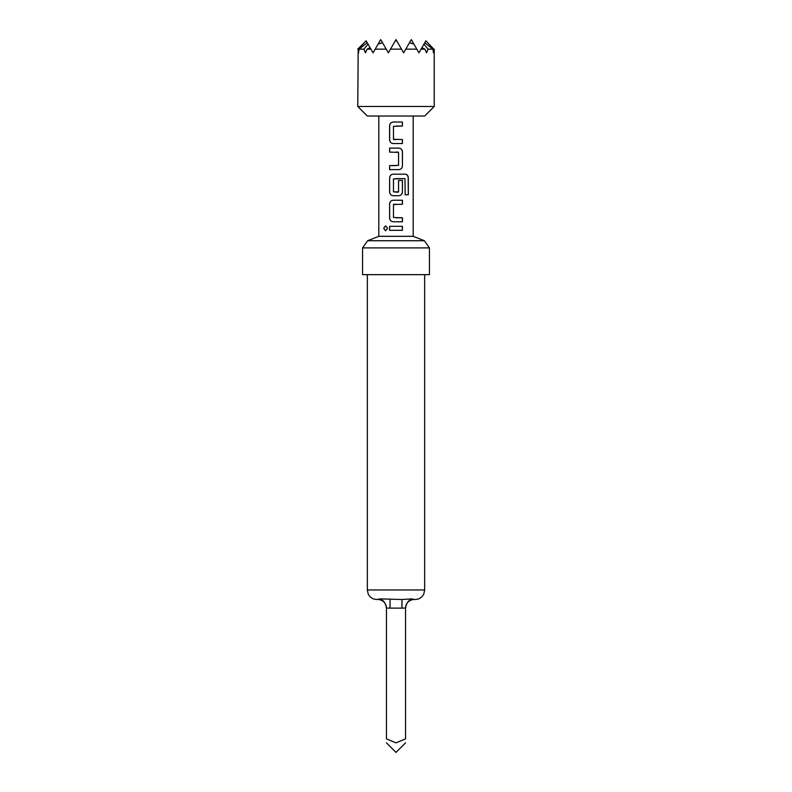 <?xml version="1.0" encoding="UTF-8"?>
<svg xmlns="http://www.w3.org/2000/svg" width="792" height="792" viewBox="0 0 792 792"><rect width="100%" height="100%" fill="white"/><g stroke="black" fill="none" stroke-linecap="round" stroke-linejoin="round"><path stroke-width="1.19" d="M383.684 228.314L385.546 225.839L387.635 228.314L385.546 230.789L383.684 228.314L385.605 225.839M378.804 116.038L378.804 236.323L413.196 236.323L424.423 240.738L367.577 240.738L362.558 247.896L429.442 247.896L424.423 240.738M378.804 236.323L367.577 240.738M401.97 599.524L411.959 598.871C408.444 600.267 406.316 603.326 405.553 608.068L401.97 608.117L401.97 599.524L380.041 598.871L376.893 599.524C372.883 599.356 369.983 597.475 368.181 593.901L367.339 589.961L424.661 589.961L423.819 593.901C422.017 597.475 419.117 599.356 415.107 599.524L414.157 599.524L415.107 599.524M411.959 598.871L414.157 599.524A8.603 8.603 0 0 0 405.553 608.117L405.553 608.117M362.558 247.896L362.558 274.656L429.442 274.656L429.442 247.896M405.553 608.068L405.553 738.887C405.553 743.896 405.553 743.896 405.553 738.887C405.553 743.896 405.553 743.896 405.553 738.887L396 742.846L386.447 738.887C386.447 743.896 386.447 743.896 386.447 738.887C386.447 743.896 386.447 743.896 386.447 738.887L386.447 608.117A8.603 8.603 0 0 0 377.843 599.524L380.041 598.871C383.556 600.267 385.684 603.326 386.447 608.068L390.03 608.117L390.03 599.524M424.661 116.038L367.339 116.038L357.776 106.484L434.224 106.484L424.661 116.038M370.943 49.154L367.142 49.154L370.052 47.629L373.072 52.836L380.714 39.6L386.229 49.154L375.2 49.154L378.091 44.134L382.516 42.718L388.357 52.836L396 39.6L401.514 49.154L390.486 49.154L395.297 40.818L396.703 40.818L403.643 52.836L409.484 42.718L413.909 44.134L418.928 52.836L421.948 47.629L424.858 49.154L426.571 52.836L428.066 49.154L423.958 44.134L424.779 42.718L432.947 49.154L433.452 52.836L433.818 49.154L425.878 40.818L424.779 42.718M425.878 40.808L433.818 49.154M432.947 49.154L428.066 49.154M424.858 49.154L421.057 49.154M416.8 49.154L405.771 49.154L411.286 39.6L416.8 49.154M393.238 143.56C391.06 143.322 389.872 142.075 389.664 139.818L389.654 125.789C389.862 123.532 391.05 122.285 393.228 122.037L402.425 122.037L402.425 126.047L393.466 126.324L393.476 139.283L402.435 139.55L402.435 143.56L393.208 143.56C391.03 143.303 389.822 142.055 389.595 139.818L389.585 125.789C389.812 123.552 391.02 122.305 393.198 122.037L396.218 122.037M396 148.104L398.831 148.104C401.009 148.361 402.217 149.609 402.445 151.846L402.445 165.884C402.217 168.122 401.019 169.369 398.822 169.627L389.605 169.627L389.615 165.617L398.564 165.35L398.554 152.381L389.595 152.114L389.605 148.104L396.01 148.104L389.605 148.104M396 174.171L405.415 174.171C407.207 174.438 408.177 175.685 408.306 177.923L408.316 194.773L405.197 194.773L404.959 178.626L393.485 178.893L393.476 191.872L398.564 191.872L398.564 180.467L402.445 180.457L402.445 191.971C402.217 194.198 401.009 195.446 398.841 195.713L393.228 195.703C391.04 195.456 389.832 194.208 389.605 191.961L389.615 177.923C389.832 175.675 391.03 174.428 393.228 174.171L398.435 174.171M396 200.247L402.445 200.247L402.445 204.257L393.485 204.524L393.476 217.493L402.435 217.76L402.435 221.77L393.218 221.77C391.03 221.512 389.822 220.265 389.605 218.028L389.605 203.99C389.832 201.762 391.03 200.515 393.208 200.247L402.445 200.247M396 226.314L402.435 226.314L402.435 230.323L389.595 230.323L389.595 226.314L402.435 226.314M367.221 42.718L366.122 40.818L358.182 49.154L358.548 52.836L359.053 49.154L367.221 42.718L368.042 44.134L363.934 49.154L365.429 52.836L367.142 49.154M370.052 47.629L368.042 44.134M358.182 49.154L357.776 106.484M363.934 49.154L359.053 49.154M423.958 44.134L421.948 47.629M396 230.323L389.595 230.323M389.664 230.323L389.664 226.314M402.366 226.314L402.366 230.323M385.605 230.789L383.823 228.314M396 221.77L393.218 221.77C391.07 221.532 389.872 220.285 389.674 218.028L389.605 218.028M396 217.76L402.435 217.76M402.366 217.76L402.366 221.77M393.772 204.257L395.99 204.257M402.376 200.247L402.376 204.257M389.674 218.028L389.605 203.99M389.674 203.99C389.882 201.742 391.07 200.495 393.238 200.247M396 178.626L404.959 178.626M405.128 174.171L405.306 174.171C407.098 174.418 408.058 175.666 408.167 177.923L408.316 194.773M408.177 194.773L405.098 194.773M396 195.703L393.258 195.703C391.07 195.466 389.882 194.228 389.674 191.961L389.615 177.923M389.684 177.923C389.882 175.666 391.07 174.408 393.258 174.171M402.366 180.457L402.445 191.971M402.376 191.971C402.168 194.218 400.98 195.466 398.802 195.713M396 192.139L398.307 192.139M398.802 148.104C400.98 148.342 402.168 149.589 402.376 151.846L402.445 165.884M402.366 165.884C402.168 168.142 400.98 169.389 398.792 169.627M389.664 152.114L389.674 148.104M398.267 152.114L396 152.114M396 169.627L389.674 169.627L389.615 165.617M389.684 165.617L396 165.617M402.366 139.55L402.435 143.56M402.366 143.56L395.99 143.56M396.218 139.55L393.743 139.55M402.356 122.037L402.425 126.047M402.356 126.047L396 126.047M401.97 608.117L390.03 608.117M424.661 589.961L424.661 274.656M386.447 742.846L396 752.4L405.553 742.846M434.224 49.154L434.224 106.484M413.196 116.038L413.196 236.323M366.122 40.808L357.776 49.154M367.339 589.961L367.339 274.656"/></g></svg>
